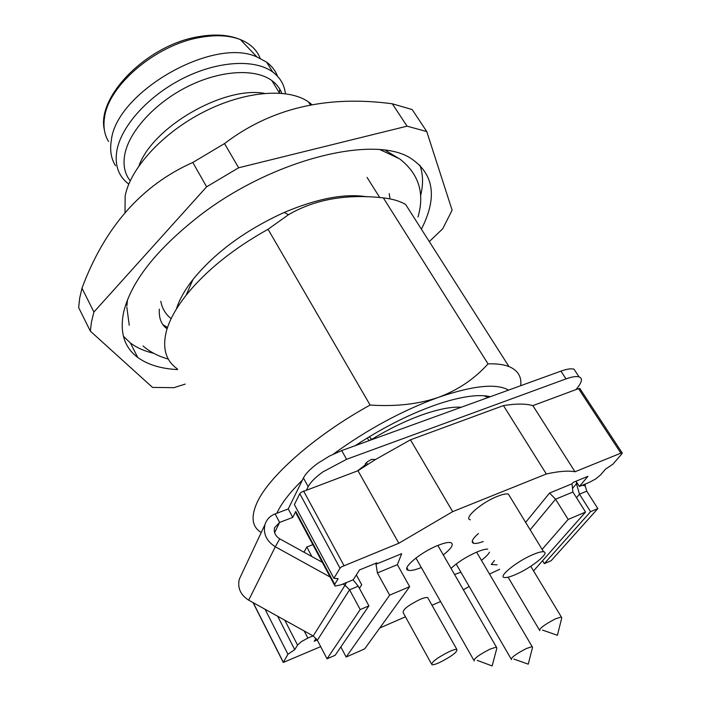 <?xml version="1.0" encoding="UTF-8"?>
<svg xmlns="http://www.w3.org/2000/svg" width="701" height="701" viewBox="0 0 701 701"><rect width="100%" height="100%" fill="white"/><g stroke="black" fill="none" stroke-linecap="round" stroke-linejoin="round"><path stroke-width="1.05" d="M167.486 327.569L162.93 324.659M171.14 318.657C165.55 314.214 162.106 308.422 160.792 301.272M123.402 336.27L130.36 342.929C136.713 347.722 144.511 351.183 153.756 353.322M420.565 195.886C423.404 184.521 423.176 174.269 419.864 165.129M398.212 158.049L385.322 150.312M484.058 395.75L488.071 397.528M371.775 439.676L370.058 437.415L368.831 437.03M461.24 407.255C451.383 406.58 438.16 409.191 421.573 415.062C405.222 421.003 388.573 429.126 371.6 439.439M367.158 438.055L369.129 440.64M481.429 560.309C485.688 557.041 488.387 554.316 489.526 552.143M487.738 549.128C485.346 549.041 481.692 550.022 476.794 552.064C466.279 556.752 457.7 562.193 451.05 568.388M460.916 572.218L454.563 574.487M483.243 541.531C478.748 543.17 475.541 543.757 473.613 543.301C470.722 542.215 472.334 538.929 478.459 533.452M443.295 554.912C451.654 548.261 454.152 544.169 450.796 542.627C448.254 542.039 443.856 543.012 437.59 545.553C420.057 552.519 400.753 569.01 408.341 570.316C410.865 570.912 415.194 569.983 421.31 567.521M580.016 388.678L578.527 388.634L532.865 405.634L574.995 471.764L620.884 453.144L622.225 452.89L621.997 453.678L612.902 464.193L605.541 469.118L600.512 474.963L595.771 478.888L589.602 482.244L579.368 486.468L587.964 476.321L573.225 482.358L571.998 483.821L549.584 493.022L525.627 522.376M365.282 464.097L365.615 464.684L365.44 463.676L367.298 461.854L371.53 459.365L375.482 459.514L357.974 470.73L301.228 492.233L299.791 493.679L294.394 504.571L333.904 578.316L340.011 568.222L341.527 566.829L398.834 543.249L452.662 511.642L410.453 439.807L503.458 405.59L546.324 473.99C558.75 471.23 568.301 470.494 574.995 471.764M497.035 564.84L491.261 564.489L494.494 560.537M530.158 529.807L555.551 499.217L549.584 493.022M542.118 549.418L568.187 519.432L555.551 499.217L572.919 492.032L571.998 483.821M546.324 473.99L452.662 511.642M376.008 564.226L377.401 572.927L397.362 564.664L401.682 553.694L376.008 564.226L376.936 562.807L359.508 569.948L353.295 579.736L340.958 584.827L335.025 586.089L334.719 584.31L338.145 578.702L333.904 578.316M317.229 639.995L314.241 641.275L316.098 638.357M313.032 635.877L307.862 638.085L304.181 630.97M320.69 646.637L283.283 662.445L287.936 654.243L294.735 649.652L297.539 645.069L301.439 641.59L307.862 638.085M379.784 627.982L405.467 616.81M431.991 605.27L440.579 601.537M499.655 569.256L489.508 574.066M469.144 586.439L463.37 589.769M431.422 663.812L403.294 612.884C402.111 610.08 407.631 605.62 419.838 599.504C423.658 597.883 426.261 597.243 427.663 597.576L428.311 598.724M470.38 519.8C462.958 518.67 481.394 502.529 497.447 496.343C502.529 494.328 506.166 493.565 508.348 494.039L509.82 496.457M359.411 588.349L361.716 584.818L356.345 574.943M303.997 552.204L306.81 547.017L312.856 544.633M306.81 547.017L311.892 556.559M377.401 572.927L389.651 595.158L409.664 586.667L364.651 648.898L346.154 657.039L389.651 595.158M397.362 564.664L409.664 586.667M340.852 646.953L346.154 657.039M568.187 519.432L585.572 512.063L533.549 570.921M572.919 492.032L585.572 512.063M265.083 609.274L287.936 654.243M294.735 649.652L277.666 616.258M375.482 459.514L410.453 439.807M398.834 543.249L357.974 470.73M532.769 554.675C516.655 561.405 497.412 577.107 504.545 577.519C506.7 577.782 510.407 576.783 515.656 574.513C531.454 567.854 550.662 552.335 543.564 551.783C541.479 551.529 537.877 552.493 532.769 554.675M449.069 651.693C436.723 658.046 431.019 662.41 431.947 664.767C433.314 664.951 435.943 664.162 439.834 662.401C452.075 656.092 457.735 651.755 456.824 649.38C455.492 649.196 452.907 649.967 449.069 651.693M322.302 562.307L279.743 538.832C275.3 536.002 273.574 532.287 274.573 527.713L279.62 522.411L292.746 517.417L295.743 511.45L296.208 513.509L334.412 584.949M576.029 481.21L579.368 486.468M503.458 405.59C516.015 403.583 525.82 403.592 532.865 405.634M357.352 470.967L365.615 464.684M306.574 489.868L308.177 486.687C310.508 482.235 315.389 477.328 322.81 471.948L346.592 459.295L566.014 378.899C571.99 376.752 576.345 376.087 579.087 376.91C582.365 378.172 582.172 381.309 578.527 386.304L576.099 389.537M206.62 186.816L93.925 312.024L81.982 288.181C104.729 227.089 141.672 185.187 192.81 162.457L206.62 186.816L238.629 167.784L224.522 143.582C270.744 108.269 326.684 95.003 392.332 103.792L407.044 126.171L238.629 167.784M81.982 288.181L79.677 298.162L78.661 307.599L90.341 331.135L152.529 387.416L173.979 387.671L185.195 384.095M429.301 241.591L442.699 228.798L452.119 210.212L426.76 131.551L412.162 109.558L392.332 103.792M224.522 143.582L192.81 162.457M407.044 126.171L426.76 131.551M333.378 454.09C367.245 429.476 402.278 410.549 438.484 397.318C418.76 404.144 395.969 406.729 370.102 405.055L268.045 229.262L288.47 214.734C314.758 199.373 346.39 193.748 383.359 197.884L488.036 363.88C474.481 378.952 457.963 390.098 438.484 397.318C472.991 385.559 496.352 383.149 508.567 390.098M268.045 229.262C233.179 248.732 205.866 270.735 186.107 295.261C175.898 308.274 169.309 320.322 166.33 331.415C162.203 348.309 165.848 360.778 177.257 368.831M367.061 196.815C345.032 193.213 317.422 198.427 284.212 212.456C245.473 230.094 215.067 252.43 192.994 279.471C184.749 290.012 179.202 299.905 176.337 309.159M488.036 363.88C496.676 363.591 503.642 364.485 508.952 366.562L405.607 204.42C399.71 201.056 392.288 198.874 383.359 197.884M508.952 366.562C517.846 370.259 521.772 376.639 520.712 385.699M177.651 369.593C161.072 368.761 147.762 364.704 137.729 357.431C124.392 347.521 119.661 332.598 123.534 312.646C130.789 281.96 156.235 249.556 199.89 215.452C273.206 158.917 375.114 134.259 411.093 158.54C433.481 173.603 437.319 196.324 422.615 226.695L421.38 229.166M261.236 532.488C252.281 527.134 250.713 517.575 256.522 503.817C267.58 477.425 314.39 435.715 370.102 405.055M276.886 513.228L277.456 511.993C281.916 502.687 290.223 492.076 302.368 480.15M490.323 396.713C479.282 394.05 462.678 396.24 440.5 403.268C412.591 412.547 384.183 426.681 355.258 445.661M90.341 331.135L91.481 321.855L93.925 312.024M124.997 212.789L125.155 195.982C130.36 168.249 162.65 132.839 203.781 111.906C244.894 90.902 288.111 87.616 308.466 101.882L312.182 104.799M264.4 93.347C223.715 85.986 152.949 126.837 138.982 165.751M130.22 180.805C124.717 173.883 122.894 165.173 124.743 154.676C128.949 131.56 154.755 103.012 187.535 86.609C220.316 70.161 255.076 68.225 271.804 80.536C276.501 83.98 279.839 88.221 281.811 93.286M128.774 184.118L127.223 182.9C118.101 175.197 114.64 164.472 116.848 150.724C121.124 126.154 148.358 95.748 183.154 78.31C217.932 60.812 254.884 58.849 272.698 71.975C280.128 77.504 284.369 84.742 285.403 93.689M115.463 165.629C111.091 158.645 109.707 150.268 111.319 140.489C116.007 92.217 213.472 36.382 256.995 57L266.634 62.161C271.786 65.973 275.432 70.678 277.57 76.278M279.725 89.036L279.48 93.005M353.076 579.823L358.246 586.194L349.571 589.804L345.032 585.239L313.189 635.965L248.689 600.179L275.309 546.762L330.189 577.054M317.36 640.241L327.025 658.826L360.218 609.563L349.571 589.804L317.36 640.241L313.189 635.965M360.218 609.563L368.91 605.866L358.246 586.194M327.025 658.826L335.174 655.26L368.91 605.866M572.515 488.395L576.45 483.708L579.499 494.187L590.584 511.669L544.318 563.648L542.548 560.739M582.382 485.223L585.204 485.951L586.746 491.182L597.83 508.593L551.205 560.634L544.318 563.648M597.83 508.593L590.584 511.669M576.371 372.792L574.014 369.217C571.262 368.367 566.89 368.998 560.923 371.127L341.694 450.577L329.575 456.018L317.974 463.186C310.587 468.557 305.741 473.49 303.437 477.968L288.242 508.952L275.134 513.894C269.973 515.945 266.582 519.511 264.952 524.593C262.998 533.715 266.45 541.102 275.309 546.762L279.743 538.832M241.232 575.1L239.278 579.263C237.367 587.937 240.504 594.904 248.689 600.179M342.859 584.047L345.032 585.239L346.382 582.584M577.843 484.067L576.45 483.708L576.52 481.981M585.204 485.951L585.274 484.032M366.053 464.807L366.807 464.947M292.746 517.417L288.242 508.952M474.262 660.999C473.298 659.045 478.494 655.111 489.85 649.187L496.387 647.093L496.878 648.039L492.128 665.95L477.25 660.368M539.788 630.672C539.016 628.674 544.239 624.74 555.455 618.86L561.308 616.968L561.781 617.809L557.409 635.299L542.495 630.085M511.458 659.562C510.81 657.757 515.752 654.086 526.267 648.565L532.138 646.62L532.55 647.356L528.247 664.154L513.824 659.071M370.356 440.193L371.136 438.826M299.791 493.679L340.011 568.222M283.213 662.033L253.236 602.702M620.884 453.144L578.527 388.634M343.937 565.523L303.577 490.98M297.539 645.069L284.79 620.21M295.743 511.45L334.719 584.31M274.617 532.672L279.62 522.411L275.134 513.894M108.576 141.497C104.431 134.758 103.082 126.732 104.537 117.426C108.427 85.618 155.158 45.416 198.979 37.652C215.268 34.577 229.069 35.225 240.382 39.589C250.292 43.611 256.899 49.876 260.185 58.358M576.502 497.701L579.499 494.187L586.746 491.182M365.3 464.009L365.703 464.71M366.378 462.59L367.622 464.43M346.592 459.295L341.694 450.577M308.177 486.687L303.437 477.968M566.014 378.899L560.923 371.127M472.255 541.014L473.604 543.293M406.93 567.81L408.332 570.307M622.146 452.864L579.797 388.433M283.151 662.182L253.043 602.597M508.348 494.039L543.564 551.783M427.663 597.576L456.824 649.38M192.994 279.471L186.107 295.261M284.212 212.456L288.47 214.743M379.74 197.559L367.052 177.397M137.729 357.431L130.36 342.929M104.3 129.51C96.554 96.572 146.991 45.188 197.945 36.785C214.594 33.788 228.736 34.726 240.382 39.589L256.995 57M310.473 105.106L308.466 101.882M279.541 93.11L271.804 80.536M272.698 71.975L266.634 62.161M380.24 149.734L399.666 158.873C418.76 173.734 424.876 193.099 418.015 216.951M126.89 305.715L127.512 299.8M389.23 193.607L390.001 198.882M143.048 345.961C149.909 351.92 158.33 356.292 168.319 359.087M167.092 328.795C161.379 324.87 158.785 318.315 159.311 309.15M129.247 325.264L126.82 307.02M239.278 579.263L264.952 524.593M579.087 376.91L574.014 369.217M496.387 647.093L437.836 545.448M473.753 660.105L415.93 558.014M561.308 616.968L530.762 566.285M539.306 629.857L508.076 577.186M532.138 646.62L476.619 552.134M511.047 658.852L456.176 564.007"/></g></svg>
